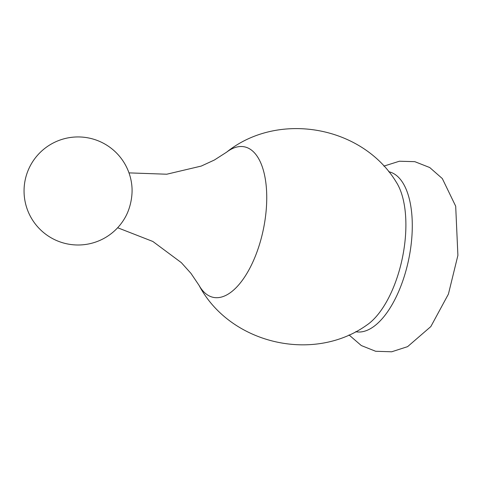 <?xml version="1.0" encoding="UTF-8"?>
<svg xmlns="http://www.w3.org/2000/svg" width="482" height="482" viewBox="0 0 482 482"><rect width="100%" height="100%" fill="white"/><g stroke="black" fill="none" stroke-linecap="round" stroke-linejoin="round"><path stroke-width="0.72" d="M131.984 187.329A27.914 12.803 101.7 0 1 131.652 197.138A27.914 12.803 101.7 0 1 126.127 215.671A54.032 54.032 0 0 1 50.2 237.252A54.032 54.032 0 0 1 92.532 138.906A54.032 54.032 0 0 1 131.984 187.335M388.709 171.713A81.687 37.457 101.7 0 1 411.026 245.41A81.687 37.457 101.7 0 1 355.668 331.706M404.651 244.29A80.554 36.939 101.7 0 1 366.814 325.073C313.083 363.416 229.818 343.732 199.036 285.344A76.843 35.24 101.7 0 0 236.62 287.17A76.843 35.24 101.7 0 0 265.552 216.219A76.843 35.24 101.7 0 0 226.522 152.234C277.921 110.812 362.169 125.724 396.318 182.214A80.554 36.939 101.7 0 1 404.651 244.29M348.998 334.912L361.313 345.558L375.641 351.27L391.691 351.788L407.609 346.642L430.83 326.579L448.423 294.086L457.9 255.4L455.689 206.194L442.319 178.569L429.745 167.543L414.797 161.663L399.379 161.229L383.859 166.121M117.656 227.745L152.86 241.476L181.322 262.63L190.986 273.402L199.036 285.344M128.989 172.881L166.754 174.219L201.259 166.073L214.406 160.006L226.522 152.234"/></g></svg>
